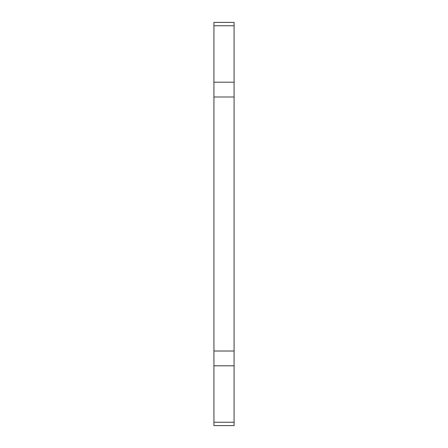 <?xml version="1.0" encoding="UTF-8"?>
<svg xmlns="http://www.w3.org/2000/svg" width="448" height="448" viewBox="0 0 448 448"><rect width="100%" height="100%" fill="white"/><g stroke="black" fill="none" stroke-linecap="round" stroke-linejoin="round"><path stroke-width="0.67" d="M213.92 422.24L213.92 425.6L234.08 425.6L234.08 422.24L213.92 422.24L213.92 25.76L234.08 25.76L234.08 22.4L213.92 22.4L213.92 25.76M234.08 25.76L234.08 422.24M234.08 365.792L213.92 365.792M213.92 82.208L234.08 82.208M234.08 96.992L213.92 96.992M213.92 351.008L234.08 351.008"/></g></svg>
